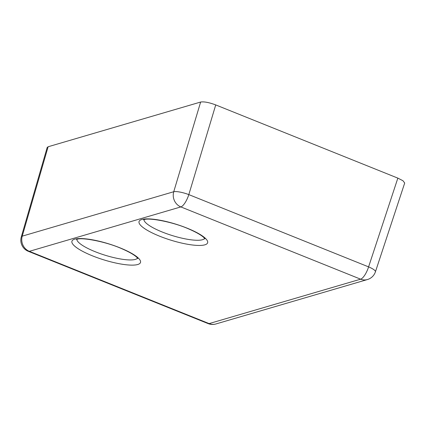 <?xml version="1.0" encoding="UTF-8"?>
<svg xmlns="http://www.w3.org/2000/svg" width="426" height="426" viewBox="0 0 426 426"><rect width="100%" height="100%" fill="white"/><g stroke="black" fill="none" stroke-linecap="round" stroke-linejoin="round"><path stroke-width="0.64" d="M200.646 102.038C204.075 101.494 209.102 102.458 215.732 104.918L188.819 194.613A11.965 2.588 -163.3 0 0 173.739 191.732L200.646 102.038L48.122 146.757L22.237 236.148L173.739 191.732A11.965 10.975 -106.3 0 0 180.853 206.914A11.965 3.866 -68.1 0 0 188.819 194.613L368.591 266.878L397.852 178.127L215.732 104.918M21.3 236.888A11.965 11.965 0 0 0 28.329 251.319A11.965 3.866 -68.1 0 0 29.351 251.329L209.123 323.595L360.625 279.179A11.965 3.866 -68.1 0 0 368.591 266.878A11.965 2.694 -161.8 0 1 375.428 271.809A11.965 11.965 0 0 1 367.43 279.547A11.965 10.975 -106.3 0 1 360.625 279.179L180.853 206.914L29.351 251.329A11.965 10.975 -106.3 0 1 22.237 236.148A11.965 2.891 16.1 0 0 21.3 236.888L47.195 147.455L48.122 146.757M397.852 178.127L402.991 180.752L404.7 183.02L375.428 271.809M141.81 219.491A35.896 8.382 17.2 0 1 187.057 228.134A35.896 8.382 17.2 0 1 204.853 244.833A35.896 8.382 17.2 0 1 159.606 236.185A35.896 8.382 17.2 0 1 141.81 219.491M74.699 239.167A35.896 8.382 17.2 0 1 119.946 247.815A35.896 8.382 17.2 0 1 137.742 264.509A35.896 8.382 17.2 0 1 92.495 255.861A35.896 8.382 17.2 0 1 74.699 239.167M28.329 251.319L208.101 323.584A11.965 3.866 -68.1 0 0 209.123 323.595A11.965 10.975 -106.3 0 0 215.929 323.962L367.43 279.547M143.919 219.662A31.907 7.45 -162.8 0 0 168.446 234.321A31.907 7.45 -162.8 0 0 202.499 239.721A31.907 7.45 -162.8 0 0 204.661 238.464M76.808 239.337A31.907 7.45 -162.8 0 0 101.335 253.997A31.907 7.45 -162.8 0 0 135.388 259.397A31.907 7.45 -162.8 0 0 137.55 258.14M208.101 323.584A11.965 11.965 0 0 0 215.929 323.962M204.927 238.88L204.081 237.809C203.048 236.622 199.027 233.437 189.266 229.188C173.281 221.935 148.935 217.505 144.079 219.614L143.615 219.715M137.816 258.555L136.97 257.485C135.937 256.298 131.916 253.119 122.156 248.864C106.17 241.611 81.824 237.181 76.968 239.29L76.504 239.391"/></g></svg>
